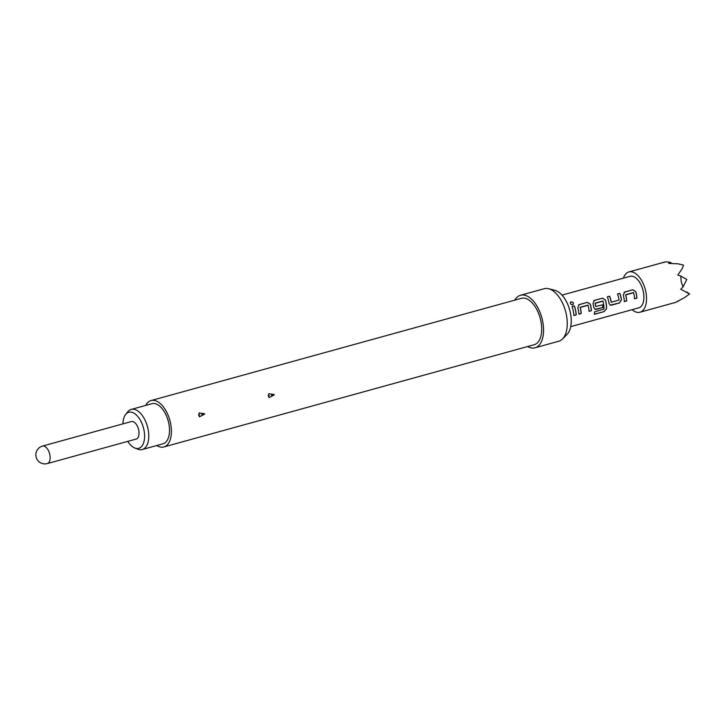 <?xml version="1.0" encoding="UTF-8"?>
<svg xmlns="http://www.w3.org/2000/svg" width="726" height="726" viewBox="0 0 726 726"><rect width="100%" height="100%" fill="white"/><g stroke="black" fill="none" stroke-linecap="round" stroke-linejoin="round"><path stroke-width="1.09" d="M572.542 304.893C573.948 303.341 573.44 302.352 571.026 301.925L570.373 302.37M572.623 304.829C574.021 303.259 573.513 302.252 571.09 301.816C569.774 303.286 570.282 304.294 572.623 304.829L573.132 304.557M623.407 278.167A20.891 11.144 74.6 0 1 628.888 271.941A20.891 11.144 74.6 0 1 645.777 291.58A20.891 11.144 74.6 0 1 640.005 312.216A20.891 11.144 74.6 0 1 632.11 309.684M663.882 262.522C664.272 261.841 666.296 261.75 669.953 262.249L668.61 263.393L678.129 263.828L683.583 265.162L682.068 268.856L677.785 275.1L680.77 276.061L681.242 281.788L683.03 286.961L680.716 289.257L689.537 293.939L685.054 297.297L675.679 302.37L640.005 312.216M125.634 414.473L127.685 411.878A20.8 11.099 74.6 0 1 131.197 409.428A20.8 11.099 74.6 0 1 132.54 409.219A20.8 11.099 74.6 0 1 147.75 427.75A20.8 11.099 74.6 0 1 142.269 449.53A20.8 11.099 74.6 0 1 140.926 449.739A20.8 11.099 74.6 0 1 137.994 449.231L134.909 448.06A18.704 9.973 -105.4 0 0 137.541 448.514A18.704 9.973 -105.4 0 0 143.92 429.856A18.704 9.973 -105.4 0 0 129.999 412.078A18.704 9.973 -105.4 0 0 125.634 414.473A18.704 9.973 -105.4 0 0 122.948 423.866M142.269 449.53L163.005 443.804A20.8 11.099 -105.4 0 0 168.486 422.024A20.8 11.099 -105.4 0 0 153.277 403.493A20.8 11.099 -105.4 0 0 151.934 403.701L131.197 409.428M138.702 430.082A9.084 4.846 74.6 0 1 136.189 439.058L47.308 463.587A9.084 4.846 74.6 0 0 49.822 454.621A9.084 4.846 74.6 0 0 42.48 446.082L131.352 421.543A9.084 4.846 74.6 0 1 138.702 430.082M274.228 394.908L269.056 397.603L268.293 395.842L268.811 393.683L274.174 394.572L271.442 395.189M204.605 414.129L199.441 416.824L198.67 415.063L199.187 412.903L204.56 413.793L201.819 414.41M156.78 445.528A24.067 12.841 -105.4 0 0 163.876 446.962L534.2 344.723A24.067 12.841 -105.4 0 0 540.852 320.946A24.067 12.841 -105.4 0 0 521.386 298.322L151.062 400.552A24.067 12.841 -105.4 0 0 145.708 405.426M163.876 446.962A24.067 12.841 -105.4 0 0 170.537 423.185A24.067 12.841 -105.4 0 0 151.062 400.552M527.63 346.538A27.252 14.538 -105.4 0 0 535.044 347.79L558.748 341.247A27.252 14.538 -105.4 0 0 562.541 338.951A27.252 14.538 -105.4 0 0 566.28 314.331A27.252 14.538 -105.4 0 0 548.684 288.739A27.252 14.538 -105.4 0 0 544.237 288.712L520.542 295.255A27.252 14.538 -105.4 0 0 514.816 300.128M535.044 347.79A27.252 14.538 -105.4 0 0 542.576 320.874A27.252 14.538 -105.4 0 0 520.542 295.255M562.541 338.951L567.097 334.332A23.858 12.723 -105.4 0 0 570.364 312.77A23.858 12.723 -105.4 0 0 554.954 290.364L548.684 288.739M571.09 301.816L570.418 302.288M572.024 306.563A16.353 8.721 74.6 0 1 573.304 311.018A16.353 8.721 74.6 0 1 573.876 315.538L576.208 314.893A16.353 8.721 74.6 0 0 575.636 310.374A16.353 8.721 74.6 0 0 574.357 305.918L572.024 306.563M590.338 304.258L587.261 302.388L579.176 304.584L577.823 307.715A16.353 8.721 74.6 0 1 578.286 309.639A16.353 8.721 74.6 0 1 578.858 314.167L581.19 313.523A16.353 8.721 74.6 0 0 580.618 308.995A16.353 8.721 74.6 0 0 580.255 307.443L588.105 305.274A16.353 8.721 74.6 0 1 588.468 306.826A16.353 8.721 74.6 0 1 589.04 311.354L591.372 310.71A16.353 8.721 74.6 0 0 590.801 306.181A16.353 8.721 74.6 0 0 590.338 304.258L587.343 302.334L578.667 304.811M605.502 300.074L602.426 298.195L594.34 300.401L592.988 303.532A16.353 8.721 74.6 0 1 593.451 305.455A16.353 8.721 74.6 0 1 593.786 307.425L595.075 309.34L596.2 309.376L602.889 307.534A16.353 8.721 74.6 0 0 602.625 304.793L595.81 306.481A16.353 8.721 74.6 0 0 595.529 304.884A16.353 8.721 74.6 0 0 595.166 303.323L603.016 301.154A16.353 8.721 74.6 0 1 603.379 302.715A16.353 8.721 74.6 0 1 603.959 309.085L594.567 311.853A16.353 8.721 74.6 0 1 594.313 314.313L604.114 311.608L606.537 308.713A16.353 8.721 74.6 0 0 605.965 301.998A16.353 8.721 74.6 0 0 605.502 300.074L602.507 298.141L593.832 300.628M607.326 296.816A16.353 8.721 74.6 0 1 608.615 301.272A16.353 8.721 74.6 0 1 608.951 303.232L610.239 305.156L611.365 305.192L619.523 302.942L621.474 299.784A16.353 8.721 74.6 0 0 621.129 297.814A16.353 8.721 74.6 0 0 619.85 293.358L617.517 294.003A16.353 8.721 74.6 0 1 618.797 298.459A16.353 8.721 74.6 0 1 619.087 300.056L611.228 302.225A16.353 8.721 74.6 0 0 610.947 300.628A16.353 8.721 74.6 0 0 609.658 296.172L607.326 296.816M635.831 291.698L632.754 289.828L624.669 292.024L623.316 295.155A16.353 8.721 74.6 0 1 623.779 297.079A16.353 8.721 74.6 0 1 624.351 301.608L626.683 300.963A16.353 8.721 74.6 0 0 626.111 296.435A16.353 8.721 74.6 0 0 625.748 294.883L633.598 292.714A16.353 8.721 74.6 0 1 633.961 294.266A16.353 8.721 74.6 0 1 634.533 298.794L636.865 298.15A16.353 8.721 74.6 0 0 636.303 293.622A16.353 8.721 74.6 0 0 635.831 291.698L632.836 289.774L624.16 292.251M562.006 295.119L630.095 276.316A16.353 8.721 74.6 0 1 643.318 291.689A16.353 8.721 74.6 0 1 638.798 307.842L570.7 326.636M127.785 441.372A18.704 9.973 -105.4 0 0 134.909 448.06M680.77 276.061L686.769 279.465L683.03 286.961M683.583 265.162L682.068 268.856M686.86 292.006L689.537 293.939M678.447 300.718L678.075 301.462M669.953 262.249L671.949 263.384M574.357 305.918L574.275 305.973A16.172 8.621 74.6 0 1 576.108 314.848L576.208 314.893M574.275 305.973L572.034 306.59M573.876 315.465L576.108 314.848M580.255 307.443L580.156 307.461A16.172 8.621 74.6 0 1 581.081 313.478L581.19 313.523M580.265 307.234L587.906 305.129M589.04 311.282L591.372 310.71M590.247 304.285A16.172 8.621 74.6 0 1 591.273 310.664M579.094 304.639L578.631 304.838M578.849 314.095L581.081 313.478M594.34 314.186L604.114 311.608M604.014 311.518L606.537 308.713M605.411 300.101A16.172 8.621 74.6 0 1 606.428 308.641M594.258 300.455L593.795 300.646M595.021 309.321L602.889 307.534M602.535 304.82A16.172 8.621 74.6 0 1 602.78 307.488M595.892 306.608L595.71 306.463A16.172 8.621 74.6 0 0 595.066 303.35L595.166 303.323M595.175 303.123L602.807 301.018M610.185 305.129L619.523 302.942M619.423 302.896L621.474 299.784M621.374 299.765A16.172 8.621 74.6 0 0 619.768 293.413L619.85 293.358M619.768 293.413L617.527 294.03M611.31 302.352L611.129 302.207A16.172 8.621 74.6 0 0 609.577 296.226L609.658 296.172M609.577 296.226L607.344 296.843M625.748 294.883L625.649 294.901A16.172 8.621 74.6 0 1 626.574 300.918L626.683 300.963M625.758 294.674L633.399 292.569M634.533 298.722L636.865 298.15M635.74 291.725A16.172 8.621 74.6 0 1 636.766 298.105M624.587 292.079L624.124 292.279M624.342 301.535L626.574 300.918M269.41 395.634L268.293 395.806M199.786 414.855L198.634 415.054M628.888 271.941L664.562 262.095M42.48 446.082A9.084 9.084 0 0 0 45.293 463.905A9.084 9.084 0 0 0 47.308 463.587"/></g></svg>
